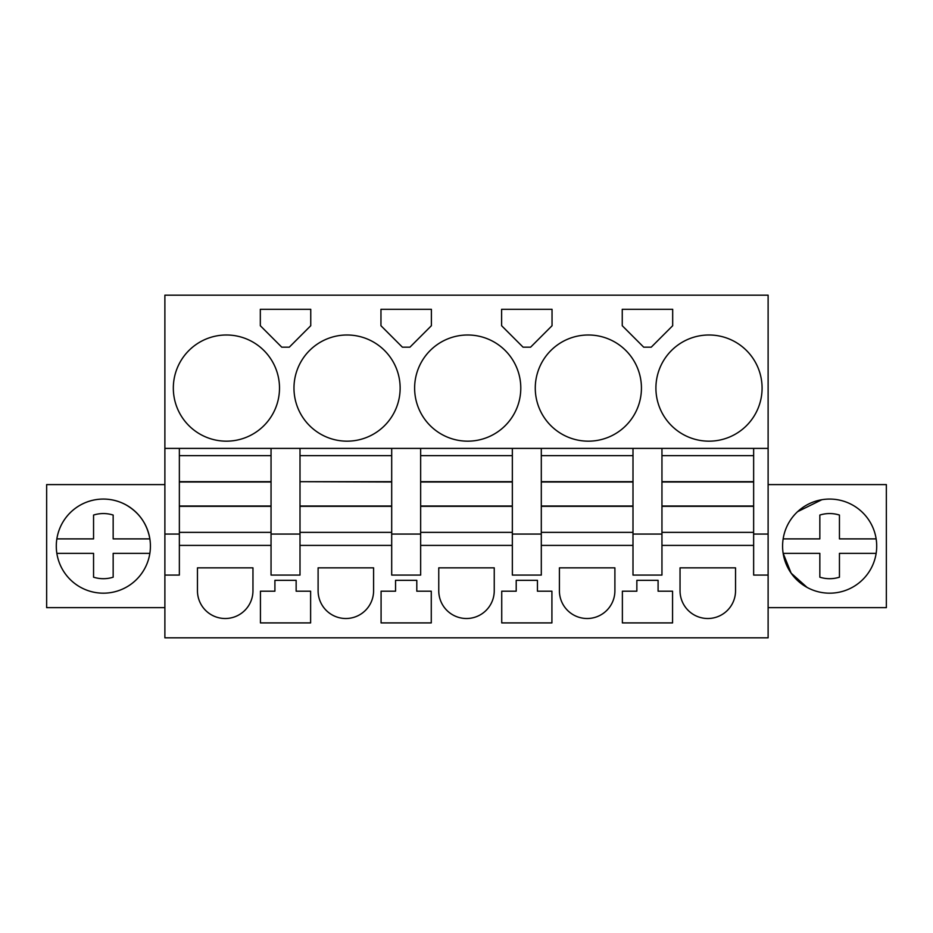 <?xml version="1.0" encoding="UTF-8"?>
<svg xmlns="http://www.w3.org/2000/svg" width="933" height="933" viewBox="0 0 933 933"><rect width="100%" height="100%" fill="white"/><g stroke="black" fill="none" stroke-linecap="round" stroke-linejoin="round"><path stroke-width="1.4" d="M179.358 448.4L164.884 448.4L164.884 295.178L768.116 295.178L768.116 448.4L179.358 448.4L179.358 455.642L271.048 455.642L271.048 534.061L300.006 534.061L300.006 532.37L391.697 532.37L391.697 575.078L420.655 575.078L420.655 534.061L391.697 534.061M179.358 455.642L179.358 534.061L164.884 534.061L164.884 448.4M753.642 448.4L753.642 534.061L768.116 534.061L768.116 637.822L164.884 637.822L164.884 534.061M179.358 534.061L179.358 575.078L164.884 575.078M300.006 448.4L300.006 455.642L391.697 455.642L391.697 532.37M271.048 448.4L271.048 455.642M271.048 534.061L271.048 575.078L300.006 575.078L300.006 534.061M391.697 545.408L300.006 545.408M391.697 448.4L391.697 455.642M420.655 448.4L420.655 455.642L512.345 455.642L512.345 575.078L541.303 575.078L541.303 534.061L512.345 534.061M420.655 455.642L420.655 534.061M512.345 545.408L420.655 545.408M512.345 448.4L512.345 455.642M541.303 448.4L541.303 455.642L632.994 455.642L632.994 575.078L661.952 575.078L661.952 534.061L632.994 534.061M541.303 455.642L541.303 534.061M632.994 545.408L541.303 545.408M632.994 448.4L632.994 455.642M661.952 448.4L661.952 455.642L753.642 455.642M661.952 455.642L661.952 534.061M753.642 545.408L661.952 545.408M768.116 575.078L753.642 575.078L753.642 534.061M768.116 534.061L768.116 448.4M279.503 388.081A53.088 53.088 0 0 0 226.416 334.994A53.088 53.088 0 0 0 173.328 388.081A53.088 53.088 0 0 0 226.416 441.169A53.088 53.088 0 0 0 279.503 388.081M310.747 309.301L260.319 309.301L260.319 325.722L281.766 347.181L289.288 347.181L310.747 325.722L310.747 309.301M400.14 388.081A53.088 53.088 0 0 0 347.064 334.994A53.088 53.088 0 0 0 293.977 388.081A53.088 53.088 0 0 0 347.064 441.169A53.088 53.088 0 0 0 400.14 388.081M501.616 325.722L523.063 347.181L530.585 347.181L552.033 325.722L552.033 309.301L501.616 309.301L501.616 325.722M414.625 388.081A53.088 53.088 0 0 0 467.701 441.169A53.088 53.088 0 0 0 520.789 388.081A53.088 53.088 0 0 0 467.701 334.994A53.088 53.088 0 0 0 414.625 388.081M431.384 325.722L431.384 309.301L380.967 309.301L380.967 325.722L402.415 347.181L409.937 347.181L431.384 325.722M641.438 388.081A53.088 53.088 0 0 0 588.35 334.994A53.088 53.088 0 0 0 535.274 388.081A53.088 53.088 0 0 0 588.35 441.169A53.088 53.088 0 0 0 641.438 388.081M643.712 347.181L651.234 347.181L672.681 325.722L672.681 309.301L622.253 309.301L622.253 325.722L643.712 347.181M655.911 388.081A53.088 53.088 0 0 0 708.998 441.169A53.088 53.088 0 0 0 762.086 388.081A53.088 53.088 0 0 0 708.998 334.994A53.088 53.088 0 0 0 655.911 388.081M271.048 545.408L179.358 545.408M252.96 590.764L252.96 567.847L197.458 567.847L197.458 590.764A27.745 27.745 0 0 0 225.203 618.509A27.745 27.745 0 0 0 252.96 590.764M622.381 622.906L672.565 622.906L672.565 591.195L658.092 591.195L658.092 580.338L636.854 580.338L636.854 591.195L622.381 591.195L622.381 622.906M285.533 580.338L274.908 580.338L274.908 591.195L260.435 591.195L260.435 622.906L310.619 622.906L310.619 591.195L296.146 591.195L296.146 580.338L285.533 580.338M614.894 590.764L614.894 567.847L559.403 567.847L559.403 590.764A27.745 27.745 0 0 0 587.149 618.509A27.745 27.745 0 0 0 614.894 590.764M526.818 580.338L516.206 580.338L516.206 591.195L501.732 591.195L501.732 622.906L551.916 622.906L551.916 591.195L537.443 591.195L537.443 580.338L526.818 580.338M381.084 591.195L381.084 622.906L431.268 622.906L431.268 591.195L416.794 591.195L416.794 580.338L395.557 580.338L395.557 591.195L381.084 591.195M494.245 567.847L438.755 567.847L438.755 590.764A27.745 27.745 0 0 0 466.5 618.509A27.745 27.745 0 0 0 494.245 590.764L494.245 567.847M373.597 567.847L318.106 567.847L318.106 590.764A27.745 27.745 0 0 0 345.851 618.509A27.745 27.745 0 0 0 373.597 590.764L373.597 567.847M680.04 590.764L680.04 567.847L735.542 567.847L735.542 590.764A27.745 27.745 0 0 1 707.797 618.509A27.745 27.745 0 0 1 680.04 590.764M164.884 484.6L46.65 484.6L46.65 607.651L164.884 607.651M80.798 504.835A47.047 47.047 0 0 0 62.056 568.687A47.047 47.047 0 0 0 125.908 587.417A47.047 47.047 0 0 0 144.65 523.565A47.047 47.047 0 0 0 56.866 538.889L93.557 538.889L93.557 515.063A32.573 32.573 0 0 1 113.161 515.063L113.161 538.889L149.851 538.889C147.146 523.821 139.169 512.474 125.908 504.835A47.047 47.047 0 0 0 82.547 503.925M768.116 607.651L886.35 607.651L886.35 484.6L768.116 484.6M807.092 587.417A47.047 47.047 0 0 0 870.944 568.687A47.047 47.047 0 0 0 852.202 504.835A47.047 47.047 0 0 0 788.35 523.565A47.047 47.047 0 0 0 807.092 587.417L791.161 573.177L783.172 553.362M80.798 587.417A47.047 47.047 0 0 0 149.851 553.362L113.161 553.362L113.161 577.189A32.573 32.573 0 0 1 93.557 577.189L93.557 553.362L56.866 553.362M93.557 538.889L93.557 515.063M113.161 553.362L113.161 577.189M821.833 499.726L797.587 511.681M783.149 538.889L819.839 538.889L819.839 515.063A32.573 32.573 0 0 1 839.443 515.063L839.443 538.889L876.134 538.889M876.134 553.362L839.443 553.362L839.443 577.189A32.573 32.573 0 0 1 819.839 577.189L819.839 553.362L783.149 553.362M819.839 538.889L819.839 515.063M839.443 553.362L839.443 577.189M179.358 532.37L271.048 532.37M179.358 481.685L271.048 481.685M179.358 506.327L271.048 506.327M300.006 455.642L300.006 481.685L391.697 481.685M300.006 481.685L391.697 481.988M391.697 506.327L300.006 506.327L300.006 481.988M300.006 506.327L300.006 532.37M420.655 532.37L512.345 532.37M420.655 481.685L512.345 481.685M420.655 506.327L512.345 506.327M541.303 532.37L632.994 532.37M541.303 481.685L632.994 481.685M541.303 506.327L632.994 506.327M661.952 532.37L753.642 532.37M661.952 481.685L753.642 481.685M661.952 506.327L753.642 506.327M179.358 481.988L271.048 481.988M179.358 506.024L271.048 506.024M300.006 506.024L391.697 506.024M420.655 481.988L512.345 481.988M420.655 506.024L512.345 506.024M541.303 481.988L632.994 481.988M541.303 506.024L632.994 506.024M661.952 481.988L753.642 481.988M661.952 506.024L753.642 506.024"/></g></svg>
